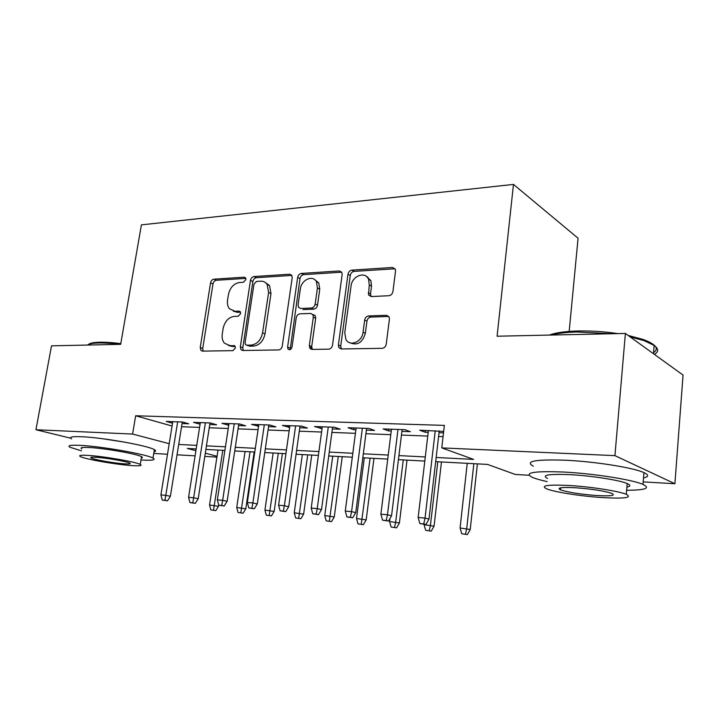 <?xml version="1.0" encoding="UTF-8"?>
<svg xmlns="http://www.w3.org/2000/svg" width="719" height="719" viewBox="0 0 719 719"><rect width="100%" height="100%" fill="white"/><g stroke="black" fill="none" stroke-linecap="round" stroke-linejoin="round"><path stroke-width="1.08" d="M245.862 279.601L245.53 277.822L244.208 277.192L213.894 279.179C212.168 279.502 211.053 280.743 210.541 282.909L200.224 347.538L200.943 350.486L202.452 351.124L232.911 350.647L235.365 348.014L234.906 345.992L229.703 345.524L224.391 343.152C222.459 340.797 221.758 337.723 222.279 333.949L223.133 328.457C224.786 321.348 228.471 317.34 234.196 316.414L238.205 316.252L240.649 313.601L240.254 311.704L238.996 311.111L234.987 311.282L229.37 308.694C227.68 306.438 227.078 303.553 227.564 300.066L228.417 294.637C230.053 287.6 233.72 283.565 239.436 282.522L243.426 282.27L245.862 279.601M388.871 295.716C391.055 295.365 392.412 293.972 392.934 291.519L395.513 271.243L395.324 269.355L392.484 267.477L351.861 270.137C349.793 270.506 348.499 271.872 347.987 274.245L338.388 345.03L338.838 347.592L341.219 348.958L382.149 348.329C384.341 348.041 385.708 346.657 386.238 344.158L389.41 319.245L389.15 317.115L386.373 315.308L368.649 315.947C366.519 316.261 365.189 317.636 364.659 320.072L363.068 332.214C362.16 341.992 349.641 347.07 345.866 339.323L344.769 332.69L351.061 285.946C351.977 275.943 365.351 270.802 368.595 279.358L369.278 284.94L368.532 294.916L371.184 296.57L388.871 295.716M70.579 438.168L35.95 429.737L51.525 345.83L120.666 344.338L141.4 224.867L513.474 184.415L497.09 336.213L625.386 333.445L614.934 455.639L674.907 483.734L643.19 481.892M35.95 429.737L132.584 434.06L169.217 443.686M436.154 457.5L473.614 459.396L441.781 447.892L444.369 425.396L135.666 415.771L132.584 434.06M441.781 447.892L614.934 455.639M292.202 277.759L291.797 275.359L289.64 274.218L253.96 276.554C252.144 276.887 250.976 278.172 250.464 280.392L240.326 346.81L240.982 349.704L242.716 350.495L278.595 349.937C280.518 349.677 281.749 348.382 282.279 346.046L292.202 277.759M301.342 273.445L339.377 270.955L341.858 272.42L342.154 274.604L332.529 345.138C331.989 347.547 330.704 348.886 328.646 349.155L312.037 349.416L309.853 348.248L309.332 345.56L313.322 317.169L312.891 314.661L310.644 313.43L299.94 313.844C297.981 314.149 296.749 315.47 296.219 317.789L292.022 347.025C291.087 349.659 289.748 350.333 288.004 349.048L287.6 347.106L297.666 277.417C298.178 275.125 299.41 273.804 301.342 273.445L303.688 274.649L341.66 272.195L339.377 270.955M182.069 423.554L188.693 423.788L182.491 421.99L166.224 421.433L172.533 423.212M209.759 424.543L216.599 424.785L210.469 422.961L193.555 422.377L200.08 424.192M238.564 425.567L245.637 425.819L239.589 423.967L221.973 423.356L228.741 425.217M268.555 426.637L275.871 426.897L269.904 425.019L251.56 424.381L258.57 426.277M299.796 427.751L307.373 428.021L301.504 426.106L282.387 425.45L289.649 427.392M332.376 428.919L340.222 429.198L334.47 427.248L314.518 426.556L322.058 428.551M367.921 277.166L367.813 277.956M366.375 430.133L374.518 430.42L368.892 428.434L348.059 427.715L353.766 429.683L355.896 429.755M401.894 431.4L410.351 431.697L404.869 429.683L383.092 428.928L388.664 430.924L391.235 431.014M135.666 415.771L172.075 426.043M181.556 426.727L199.576 427.41M209.256 427.778L228.238 428.497M238.07 428.866L258.076 429.629M268.061 430.007L289.164 430.807M299.311 431.193L321.582 432.038M331.899 432.434L355.429 433.323M365.908 433.719L390.785 434.662M401.445 435.067L427.751 436.074M438.599 436.478L443.075 436.649M443.677 431.436L419.716 430.196L425.136 432.227L428.2 432.335M439.039 432.721L443.506 432.883M569.178 331.405L578.076 238.232L513.474 184.415M625.386 333.445L683.05 375.075L674.907 483.734M529.067 475.259L515.298 474.459L487.482 464.402L435.678 461.652M216.913 457.113L204.798 456.412M195.101 455.846L177.045 454.803M167.5 454.246L153.758 453.446M102.574 438.725L125.358 442.257M196.188 448.917L187.282 448.44L195.91 450.705M205.301 453.177L217.048 456.268M424.803 461.068L398.425 459.666M387.739 459.099L362.816 457.778M352.31 457.212L328.736 455.963M318.4 455.415L296.084 454.228M285.919 453.68L264.781 452.557M254.778 452.026L234.736 450.966M224.894 450.436L205.886 449.429M178.707 444.45L196.745 445.367M206.443 445.861L225.442 446.823M235.284 447.317L255.317 448.332M265.32 448.836L286.45 449.914M296.614 450.427L318.921 451.559M329.257 452.08L352.822 453.276M363.329 453.806L388.242 455.064M398.928 455.612L425.288 456.942M172.452 423.212L172.704 421.658M199.72 424.183L199.972 422.601M228.076 425.19L228.327 423.581M257.582 426.25L257.824 424.596M288.319 427.347L288.553 425.657M320.35 428.488L320.584 426.771M353.766 429.683L353.991 427.922M388.664 430.924L388.889 429.126M425.136 432.227L425.351 430.393M233.298 311.156L237.432 312.334L234.987 311.282M240.532 312.208L237.432 312.334M228.372 345.426L232.174 346.486L229.703 345.524M235.185 346.432L232.174 346.486M245.799 278.388L216.338 280.284C214.613 280.608 213.498 281.848 212.986 284.005L202.731 348.472L203.198 351.115M291.833 275.413L256.359 277.705C254.544 278.037 253.376 279.314 252.863 281.524L242.788 347.78L243.31 350.486M256.44 281.462L253.978 284.158L245.098 342.621L245.547 344.617L246.788 345.192L251.12 345.111C257.069 344.275 260.889 340.186 262.579 332.852L268.6 292.453L267.126 284.4C265.563 282.154 263.442 281.084 260.754 281.192L256.44 281.462M248.118 345.731L246.788 345.192M265.401 282.549L269.517 285.542L270.991 293.586L265.005 333.868C263.316 341.183 259.505 345.255 253.564 346.091L249.241 346.172M312.999 314.527L315.246 315.758L315.677 318.265L311.713 346.576L312.343 349.416M303.688 274.649C301.746 274.991 300.524 276.312 300.012 278.595L290.17 349.605M317.43 288.004L316.45 281.74C312.9 274.505 301.306 279.79 300.362 288.948L298.088 304.811L298.538 307.337L300.704 308.487L311.408 308.029C313.394 307.714 314.643 306.384 315.174 304.038L317.43 288.004L319.757 289.182L318.769 282.927L314.769 279.709M319.757 289.182L317.51 305.171C316.989 307.507 315.74 308.837 313.754 309.152L303.067 309.592M366.501 276.518L370.842 280.59L371.534 286.162L370.51 293.963L371.049 296.57M350.495 342.954C357.631 345.668 362.583 342.451 365.36 333.301L363.068 332.214M388.772 316.459L370.923 317.079C368.793 317.394 367.472 318.769 366.942 321.195L365.36 333.301M395.037 268.762L354.125 271.387C352.067 271.755 350.782 273.112 350.261 275.476L340.725 346.064L341.408 348.958M210.838 509.888L215.817 510.616L210.838 509.888L209.553 505.008L218.504 506.302L218.702 504.981M213.516 510.148L222.8 450.328M209.553 505.008L218.001 450.076M218.504 506.302L215.817 510.616M164.948 500.289L162.233 500.047L167.5 500.81L164.948 500.289L165.801 495.337L160.903 494.906L172.785 421.658M177.665 421.828L165.801 495.337L170.385 496.29L182.32 421.99M167.5 500.81L170.385 496.29M160.903 494.906L162.233 500.047M88.536 344.437C89.848 343.134 93.479 342.397 99.438 342.235C105.342 342.109 112.461 342.568 120.792 343.619M120.01 344.347C111.625 343.314 104.453 342.846 98.512 342.972C92.679 343.125 89.021 343.817 87.52 345.048M140.987 459.953L141.526 459.989C152.41 460.627 156.23 459.989 152.994 458.084C147 454.363 101.721 446.364 80.339 445.367C70.435 444.89 67.02 445.537 70.085 447.29L81.508 450.858M154.046 451.73C156.014 451.334 156.131 450.651 154.378 449.672C148.429 445.726 103.248 437.592 81.867 436.748C71.963 436.343 68.539 437.08 71.576 438.941M81.849 448.908C79.629 447.622 82.128 447.164 89.354 447.524C104.785 448.261 137.149 453.977 141.535 456.673C142.784 457.329 142.704 457.787 141.301 458.03M87.97 455.406C80.744 455.001 78.245 455.397 80.483 456.61C85.246 459.234 116.568 464.654 132.125 465.606C139.863 466.092 142.569 465.696 140.241 464.42C135.828 461.877 103.401 456.25 87.97 455.406M124.549 463.854C129.483 464.159 131.2 463.908 129.708 463.09C126.832 461.445 106.07 457.841 96.103 457.284C91.385 457.014 89.758 457.275 91.214 458.057C94.234 459.738 114.537 463.252 124.549 463.854M549.415 335.081C555.562 332.708 565.062 331.342 577.914 330.983C590.991 330.713 604.311 331.594 617.9 333.607M611.438 333.751L577.24 331.971C566.365 332.259 557.746 333.283 551.392 335.045M626.635 490.268C645.338 490.196 650.794 488.237 642.993 484.39C632.549 479.69 593.642 473.578 564.073 472.059C533.974 470.873 523.369 472.626 532.249 477.308C535.466 478.701 540.454 480.13 547.195 481.604M643.505 477.955C648.871 476.76 649.014 474.989 643.936 472.626C633.538 467.674 594.721 461.517 565.188 460.205C535.125 459.252 524.511 461.256 533.345 466.218M547.501 478.459C541.11 475.043 548.849 473.785 570.697 474.693C591.998 475.816 619.697 480.184 627.193 483.563C630.806 485.154 630.716 486.323 626.896 487.087M569.691 485.523C547.815 484.453 540.086 485.541 546.503 488.776C553.99 491.976 580.233 496.128 601.569 497.53C624.407 498.833 632.648 497.764 626.294 494.321C618.771 491.113 591.018 486.781 569.691 485.523M596.168 495.499C610.773 496.308 616.03 495.616 611.923 493.423C604.284 490.924 592.186 489.037 575.64 487.761C561.431 487.051 556.389 487.743 560.523 489.846C567.938 492.317 579.829 494.205 596.168 495.499M654.398 354.386C658.793 351.78 658.712 348.787 654.155 345.417L643.99 340.626L630.087 336.843M628.154 335.44L642.984 339.413C655.845 344.194 659.377 348.598 653.58 352.643M238.043 512.476L243.094 513.213L238.043 512.476L236.722 507.497L245.799 508.818L254.184 451.999M240.82 512.746L250.041 451.775M236.722 507.497L245.062 451.514M245.799 508.818L243.094 513.213M266.291 515.164L271.423 515.909L266.291 515.164L264.934 510.086L274.155 511.434L282.414 453.5M269.185 515.442L278.334 453.285M264.934 510.086L273.157 453.006M274.155 511.434L271.423 515.909M295.662 517.959L300.866 518.723L295.662 517.959L294.251 512.782L303.625 514.148L311.749 455.055M298.664 518.246L307.732 454.848M294.251 512.782L302.357 454.561M303.625 514.148L300.866 518.723M326.21 520.862L331.495 521.635L326.21 520.862L324.754 515.577L334.272 516.97L342.244 456.682M329.329 521.167L338.298 456.475M324.754 515.577L332.708 456.17M334.272 516.97L331.495 521.635M192.764 502.833L189.933 502.572L195.289 503.354L192.764 502.833L193.663 497.773L188.567 497.332L200.331 422.61M205.409 422.79L193.663 497.773L198.201 498.734L210.011 422.943M195.289 503.354L198.201 498.734M188.567 497.332L189.933 502.572M221.713 505.475L218.765 505.205L224.211 506.005L221.713 505.475L222.656 500.325L217.354 499.858L228.984 423.599M234.259 423.788L222.656 500.325L227.141 501.287L238.816 423.94M224.211 506.005L227.141 501.287M217.354 499.858L218.765 505.205M251.866 508.234L248.801 507.956L254.337 508.764L251.866 508.234L252.872 502.976L247.336 502.491L258.813 424.632M264.313 424.821L252.872 502.976L257.294 503.947L268.798 424.974M254.337 508.764L257.294 503.947M247.336 502.491L248.801 507.956M311.075 346.306L310.689 349.057M283.313 511.11L280.104 510.814L285.74 511.64L283.313 511.11L284.365 505.736L278.595 505.232L289.892 425.711M295.617 425.909L284.365 505.736L288.723 506.715L300.03 426.061M285.74 511.64L288.723 506.715M278.595 505.232L280.104 510.814M358.008 523.89L363.383 524.672L358.008 523.89L356.507 518.498L366.178 519.909L373.979 458.371M361.253 524.196L370.114 458.165M356.507 518.498L364.299 457.85M366.178 519.909L363.383 524.672M316.117 514.103L312.774 513.797L318.499 514.633L316.117 514.103L317.232 508.621L311.21 508.09L322.292 426.825M328.277 427.032L317.232 508.621L321.51 509.609L332.609 427.185M318.499 514.633L321.51 509.609M311.21 508.09L312.774 513.797M391.136 527.045L396.6 527.845L391.136 527.045L389.581 521.536L399.413 522.974L407.026 460.124M394.524 527.369L395.684 522.093L403.251 459.926M389.581 521.536L389.95 518.534M399.413 522.974L396.6 527.845M350.387 517.24L346.891 516.916L352.723 517.77L350.387 517.24L351.573 511.631L345.273 511.083L356.121 427.994M362.367 428.209L351.573 511.631L355.752 512.629L366.6 428.362M352.723 517.77L355.752 512.629M345.273 511.083L346.891 516.916M425.684 530.325L431.238 531.143L425.684 530.325L424.075 524.699L434.069 526.164L441.466 461.958M429.216 530.667L430.447 525.283L437.799 461.76M434.069 526.164L431.238 531.143M386.22 520.511L382.562 520.179L388.494 521.05L386.22 520.511L387.469 514.786L380.881 514.202L391.46 429.216M397.984 429.441L387.469 514.786L391.549 515.784L402.119 429.585M388.494 521.05L391.549 515.784M380.881 514.202L382.562 520.179M461.742 533.759L467.386 534.585L461.742 533.759L460.079 528.007L470.235 529.499L477.389 463.872M465.436 534.109L466.73 528.618L473.839 463.683M460.079 528.007L467.242 463.333M470.235 529.499L467.386 534.585M423.716 523.935L419.887 523.585L425.927 524.475L423.716 523.935L425.037 518.075L418.143 517.473L428.416 430.492M435.247 430.735L425.037 518.075L429 519.082L439.255 430.87M425.927 524.475L429 519.082M418.143 517.473L419.887 523.585M245.521 277.813L244.208 277.192M234.789 345.866L233.711 345.444M240.2 311.633L238.996 311.111M202.731 348.472L200.224 347.538M212.986 284.005L210.541 282.909M216.338 280.284L213.894 279.179M242.788 347.78L240.326 346.81M252.863 281.524L250.464 280.392M256.359 277.705L253.96 276.554M291.752 275.278L289.64 274.218M253.564 346.091L251.12 345.111M265.005 333.868L262.579 332.852M270.991 293.586L268.6 292.453M311.713 346.576L309.332 345.56M315.677 318.265L313.322 317.169M290.009 348.104L287.6 347.106M300.012 278.595L297.666 277.417M313.754 309.152L311.408 308.029M317.51 305.171L315.174 304.038M370.51 293.963L368.254 292.759M371.534 286.162L369.278 284.94M366.942 321.195L364.659 320.072M370.923 317.079L368.649 315.947M388.62 316.459L386.373 315.308M340.725 346.064L338.388 345.03M350.261 275.476L347.987 274.245M354.125 271.387L351.861 270.137M394.686 268.762L392.484 267.477M314.877 315.282L314.266 315.299M367.634 277.004L367.058 277.04M202.65 351.124L200.943 350.486M243.013 350.495L240.982 349.704M269.517 285.542L267.126 284.4M312.235 349.263L309.853 348.248M315.246 315.758L312.891 314.661M289.694 349.749L288.004 349.048M318.769 282.927L316.45 281.74M370.788 296.102L368.532 294.916M370.842 280.59L368.595 279.358M341.174 348.625L338.838 347.592M91.349 457.266L91.214 458.057M141.535 456.673L140.241 464.42M152.994 458.084L154.378 449.672M653.49 353.73L654.155 345.417M560.712 487.797L560.523 489.846M627.193 483.563L626.294 494.321M642.993 484.39L643.936 472.626M642.984 339.413L643.99 340.626"/></g></svg>
